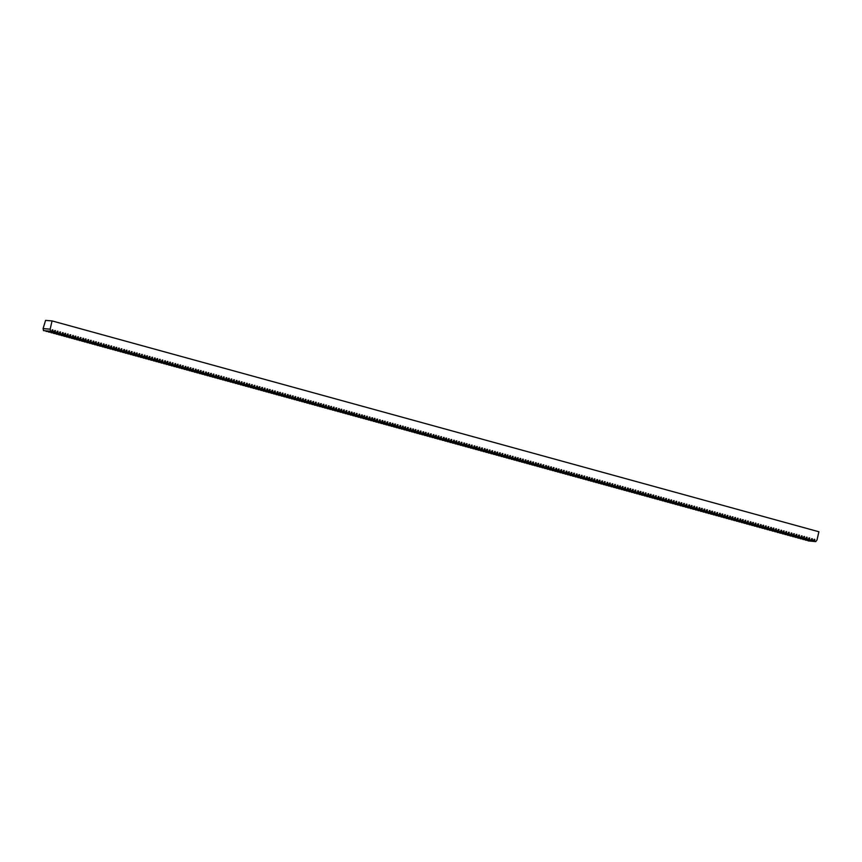 <?xml version="1.0" encoding="UTF-8"?>
<svg xmlns="http://www.w3.org/2000/svg" width="862" height="862" viewBox="0 0 862 862"><rect width="100%" height="100%" fill="white"/><g stroke="black" fill="none" stroke-linecap="round" stroke-linejoin="round"><path stroke-width="1.29" d="M53.789 332.107L46.052 331.342L53.789 332.107L54.888 330.458L55.664 332.624L48.606 332.053L55.664 332.624M58.907 333.519L51.17 332.754L58.907 333.519L59.995 331.859L60.782 334.025L53.724 333.454L60.782 334.025M64.025 334.919L56.278 334.154L64.025 334.919L65.113 333.271L65.889 335.437L58.831 334.865L65.889 335.437M69.132 336.331L61.396 335.566L69.132 336.331L70.221 334.671L71.007 336.837L63.95 336.266L71.007 336.837M74.251 337.732L66.503 336.967L74.251 337.732L75.339 336.083L76.125 338.249L69.068 337.678L76.125 338.249M79.358 339.143L71.621 338.378L79.358 339.143L80.457 337.484L81.233 339.65L74.175 339.078L81.233 339.65M84.476 340.544L76.74 339.779L84.476 340.544L85.564 338.895L86.351 341.061L79.293 340.49L86.351 341.061M89.594 341.955L81.847 341.19L89.594 341.955L90.682 340.296L91.458 342.462L84.401 341.891L91.458 342.462M94.701 343.356L86.965 342.591L94.701 343.356L95.79 341.708L96.576 343.873L89.519 343.302L96.576 343.873M99.82 344.757L92.072 344.003L99.82 344.757L100.908 343.108L101.694 345.274L94.637 344.703L101.694 345.274M104.927 346.168L97.191 345.403L104.927 346.168L106.026 344.52L106.802 346.686L99.744 346.115L106.802 346.686M110.045 347.569L102.309 346.815L110.045 347.569L111.133 345.921L111.92 348.086L104.862 347.515L111.92 348.086M115.163 348.981L107.416 348.216L115.163 348.981L116.251 347.332L117.027 349.498L109.97 348.927L117.027 349.498M120.271 350.381L112.534 349.627L120.271 350.381L121.359 348.733L122.145 350.899L115.088 350.328L122.145 350.899M125.389 351.793L117.641 351.028L125.389 351.793L126.477 350.144L127.264 352.31L120.206 351.739L127.264 352.31M130.496 353.194L122.76 352.439L130.496 353.194L131.595 351.545L132.371 353.711L125.313 353.14L132.371 353.711M135.614 354.605L127.878 353.84L135.614 354.605L136.702 352.957L137.489 355.122L130.431 354.551L137.489 355.122M140.732 356.006L132.985 355.252L140.732 356.006L141.821 354.357L142.596 356.523L135.539 355.952L142.596 356.523M145.84 357.418L138.103 356.652L145.84 357.418L146.928 355.769L147.714 357.935L140.657 357.364L147.714 357.935M150.958 358.818L143.211 358.064L150.958 358.818L152.046 357.17L152.833 359.335L145.775 358.764L152.833 359.335M156.065 360.23L148.329 359.465L156.065 360.23L157.164 358.581L157.94 360.747L150.882 360.176L157.94 360.747M161.183 361.631L153.447 360.876L161.183 361.631L162.271 359.982L163.058 362.148L156 361.577L163.058 362.148M166.301 363.042L158.554 362.277L166.301 363.042L167.39 361.393L168.165 363.559L161.108 362.988L168.165 363.559M171.409 364.443L163.672 363.689L171.409 364.443L172.497 362.794L173.284 364.96L166.226 364.389L173.284 364.96M176.527 365.854L168.78 365.089L176.527 365.854L177.615 364.206L178.402 366.372L171.344 365.8L178.402 366.372M181.634 367.255L173.898 366.501L181.634 367.255L182.733 365.607L183.509 367.772L176.451 367.201L183.509 367.772M186.752 368.667L179.016 367.902L186.752 368.667L187.841 367.018L188.627 369.184L181.57 368.613L188.627 369.184M191.87 370.067L184.123 369.313L191.87 370.067L192.959 368.419L193.734 370.585L186.677 370.013L193.734 370.585M196.978 371.479L189.241 370.714L196.978 371.479L198.066 369.83L198.853 371.996L191.795 371.425L198.853 371.996M202.096 372.88L194.349 372.125L202.096 372.88L203.184 371.231L203.971 373.397L196.913 372.826L203.971 373.397M207.203 374.291L199.467 373.526L207.203 374.291L208.302 372.643L209.078 374.808L202.02 374.237L209.078 374.808M212.321 375.692L204.585 374.938L212.321 375.692L213.41 374.043L214.196 376.209L207.139 375.638L214.196 376.209M217.439 377.103L209.692 376.338L217.439 377.103L218.528 375.455L219.304 377.621L212.246 377.05L219.304 377.621M222.547 378.504L214.81 377.75L222.547 378.504L223.635 376.856L224.422 379.021L217.364 378.45L224.422 379.021M227.665 379.916L219.918 379.151L227.665 379.916L228.753 378.267L229.529 380.433L222.482 379.862L229.529 380.433M232.772 381.316L225.036 380.562L232.772 381.316L233.871 379.668L234.647 381.834L227.59 381.263L234.647 381.834M237.89 382.728L230.154 381.963L237.89 382.728L238.979 381.079L239.765 383.245L232.708 382.674L239.765 383.245M243.009 384.129L235.261 383.374L243.009 384.129L244.097 382.48L244.873 384.646L237.815 384.075L244.873 384.646M248.116 385.54L240.379 384.775L248.116 385.54L249.204 383.892L249.991 386.057L242.933 385.486L249.991 386.057M253.234 386.941L245.487 386.187L253.234 386.941L254.322 385.292L255.098 387.458L248.051 386.887L255.098 387.458M258.341 388.353L250.605 387.588L258.341 388.353L259.44 386.704L260.216 388.87L253.159 388.299L260.216 388.87M263.46 389.753L255.723 388.999L263.46 389.753L264.548 388.105L265.334 390.27L258.277 389.699L265.334 390.27M268.578 391.165L260.83 390.4L268.578 391.165L269.666 389.516L270.442 391.682L263.384 391.111L270.442 391.682M273.685 392.566L265.949 391.811L273.685 392.566L274.773 390.917L275.56 393.083L268.502 392.512L275.56 393.083M278.803 393.977L271.056 393.212L278.803 393.977L279.891 392.329L280.667 394.494L273.62 393.923L280.667 394.494M283.91 395.378L276.174 394.624L283.91 395.378L285.01 393.729L285.785 395.895L278.728 395.324L285.785 395.895M289.029 396.789L281.292 396.024L289.029 396.789L290.117 395.141L290.903 397.307L283.846 396.735L290.903 397.307M294.147 398.19L286.399 397.436L294.147 398.19L295.235 396.542L296.011 398.707L288.953 398.136L296.011 398.707M299.254 399.602L291.518 398.837L299.254 399.602L300.342 397.953L301.129 400.119L294.071 399.548L301.129 400.119M304.372 401.002L296.625 400.248L304.372 401.002L305.46 399.354L306.236 401.52L299.189 400.949L306.236 401.52M309.48 402.414L301.743 401.649L309.48 402.414L310.579 400.765L311.354 402.931L304.297 402.36L311.354 402.931M314.598 403.815L306.861 403.06L314.598 403.815L315.686 402.166L316.473 404.332L309.415 403.761L316.473 404.332M319.716 405.226L311.969 404.461L319.716 405.226L320.804 403.578L321.58 405.743L314.522 405.172L321.58 405.743M324.823 406.627L317.087 405.873L324.823 406.627L325.911 404.978L326.698 407.144L319.64 406.573L326.698 407.144M329.941 408.038L322.194 407.273L329.941 408.038L331.03 406.39L331.805 408.556L324.758 407.985L331.805 408.556M335.049 409.439L327.312 408.685L335.049 409.439L336.148 407.791L336.923 409.956L329.866 409.385L336.923 409.956M340.167 410.851L332.43 410.086L340.167 410.851L341.255 409.202L342.042 411.368L334.984 410.797L342.042 411.368M345.285 412.251L337.538 411.497L345.285 412.251L346.373 410.603L347.149 412.769L340.091 412.198L347.149 412.769M350.392 413.663L342.656 412.898L350.392 413.663L352.019 412.155L352.267 414.18L345.209 413.609L352.267 414.18M355.51 415.064L347.763 414.31L355.51 415.064L356.599 413.415L357.374 415.581L350.328 415.01L357.374 415.581M360.618 416.475L352.881 415.71L360.618 416.475L362.255 414.967L362.493 416.992L355.435 416.421L362.493 416.992M365.736 417.876L357.999 417.122L365.736 417.876L366.824 416.227L367.611 418.393L360.553 417.822L367.611 418.393M370.854 419.288L363.107 418.523L370.854 419.288L372.481 417.779L372.718 419.805L365.66 419.234L372.718 419.805M375.961 420.688L368.225 419.934L375.961 420.688L377.05 419.04L377.836 421.206L370.779 420.634L377.836 421.206M381.079 422.1L373.332 421.335L381.079 422.1L382.706 420.591L382.943 422.617L375.897 422.046L382.943 422.617M386.187 423.501L378.45 422.746L386.187 423.501L387.286 421.852L388.062 424.018L381.004 423.447L388.062 424.018M391.305 424.912L383.568 424.147L391.305 424.912L392.932 423.404L393.18 425.429L386.122 424.858L393.18 425.429M396.423 426.313L388.676 425.559L396.423 426.313L397.511 424.664L398.287 426.83L391.229 426.259L398.287 426.83M401.53 427.724L393.794 426.959L401.53 427.724L403.157 426.216L403.405 428.242L396.348 427.671L403.405 428.242M406.648 429.125L398.901 428.371L406.648 429.125L407.737 427.477L408.513 429.642L401.466 429.071L408.513 429.642M411.756 430.537L404.019 429.772L411.756 430.537L413.394 429.028L413.631 431.054L406.573 430.483L413.631 431.054M416.874 431.937L409.138 431.183L416.874 431.937L417.962 430.289L418.749 432.455L411.691 431.884L418.749 432.455M421.992 433.349L414.245 432.584L421.992 433.349L423.619 431.84L423.856 433.866L416.799 433.295L423.856 433.866M427.099 434.75L419.363 433.995L427.099 434.75L428.188 433.101L428.974 435.267L421.917 434.696L428.974 435.267M432.218 436.161L424.47 435.396L432.218 436.161L433.845 434.653L434.082 436.678L427.035 436.107L434.082 436.678M437.325 437.562L429.588 436.808L437.325 437.562L438.424 435.913L439.2 438.079L432.142 437.508L439.2 438.079M442.443 438.973L434.707 438.208L442.443 438.973L444.07 437.465L444.318 439.491L437.26 438.92L444.318 439.491M447.561 440.374L439.814 439.62L447.561 440.374L448.649 438.726L449.425 440.891L442.368 440.32L449.425 440.891M452.669 441.786L444.932 441.021L452.669 441.786L454.296 440.277L454.543 442.303L447.486 441.732L454.543 442.303M457.787 443.187L450.039 442.432L457.787 443.187L458.875 441.538L459.651 443.704L452.604 443.133L459.651 443.704M462.894 444.598L455.158 443.833L462.894 444.598L464.532 443.09L464.769 445.115L457.711 444.544L464.769 445.115M468.012 445.999L460.276 445.245L468.012 445.999L469.1 444.35L469.887 446.516L462.829 445.945L469.887 446.516M473.13 447.41L465.383 446.645L473.13 447.41L474.757 445.902L474.994 447.928L467.937 447.356L474.994 447.928M478.238 448.811L470.501 448.057L478.238 448.811L479.326 447.162L480.112 449.328L473.055 448.757L480.112 449.328M483.356 450.223L475.608 449.458L483.356 450.223L484.983 448.714L485.22 450.74L478.173 450.169L485.22 450.74M488.463 451.623L480.727 450.869L488.463 451.623L489.562 449.975L490.338 452.141L483.28 451.569L490.338 452.141M493.581 453.035L485.845 452.27L493.581 453.035L495.208 451.526L495.456 453.552L488.398 452.981L495.456 453.552M498.699 454.436L490.952 453.681L498.699 454.436L499.788 452.787L500.563 454.953L493.506 454.382L500.563 454.953M503.807 455.847L496.07 455.082L503.807 455.847L505.434 454.339L505.682 456.364L498.624 455.793L505.682 456.364M508.925 457.248L501.178 456.494L508.925 457.248L510.013 455.599L510.789 457.765L503.742 457.194L510.789 457.765M514.032 458.659L506.296 457.894L514.032 458.659L515.67 457.151L515.907 459.177L508.849 458.606L515.907 459.177M519.15 460.06L511.414 459.306L519.15 460.06L520.239 458.412L521.025 460.577L513.967 460.006L521.025 460.577M524.268 461.472L516.521 460.707L524.268 461.472L525.895 459.963L526.132 461.989L519.075 461.418L526.132 461.989M529.376 462.872L521.639 462.118L529.376 462.872L530.464 461.224L531.251 463.39L524.193 462.819L531.251 463.39M534.494 464.284L526.747 463.519L534.494 464.284L536.121 462.775L536.358 464.801L529.311 464.23L536.358 464.801M539.601 465.685L531.865 464.93L539.601 465.685L540.7 464.036L541.476 466.202L534.418 465.631L541.476 466.202M544.719 467.096L536.983 466.331L544.719 467.096L546.346 465.588L546.594 467.613L539.537 467.042L546.594 467.613M549.837 468.497L542.09 467.743L549.837 468.497L550.926 466.848L551.702 469.014L544.644 468.443L551.702 469.014M554.945 469.909L547.208 469.143L554.945 469.909L556.572 468.4L556.82 470.426L549.762 469.855L556.82 470.426M560.063 471.309L552.316 470.555L560.063 471.309L561.151 469.661L561.927 471.826L554.88 471.255L561.927 471.826M565.17 472.721L557.434 471.956L565.17 472.721L566.808 471.212L567.045 473.238L559.988 472.667L567.045 473.238M570.288 474.122L562.552 473.367L570.288 474.122L571.377 472.473L572.163 474.639L565.106 474.068L572.163 474.639M575.407 475.533L567.659 474.768L575.407 475.533L577.034 474.025L577.271 476.05L570.213 475.479L577.271 476.05M580.514 476.934L572.777 476.18L580.514 476.934L581.602 475.285L582.389 477.451L575.331 476.88L582.389 477.451M585.632 478.345L577.885 477.58L585.632 478.345L587.259 476.837L587.496 478.863L580.449 478.291L587.496 478.863M590.739 479.746L583.003 478.992L590.739 479.746L591.838 478.098L592.614 480.263L585.557 479.692L592.614 480.263M595.857 481.158L588.121 480.393L595.857 481.158L597.485 479.649L597.732 481.675L590.675 481.104L597.732 481.675M600.976 482.558L593.228 481.804L600.976 482.558L602.064 480.91L602.84 483.076L595.782 482.504L602.84 483.076M606.083 483.97L598.347 483.205L606.083 483.97L607.71 482.461L607.958 484.487L600.9 483.916L607.958 484.487M611.201 485.371L603.454 484.616L611.201 485.371L612.289 483.722L613.065 485.888L606.018 485.317L613.065 485.888M616.308 486.782L608.572 486.017L616.308 486.782L617.935 485.274L618.183 487.299L611.126 486.728L618.183 487.299M621.427 488.183L613.69 487.429L621.427 488.183L622.515 486.534L623.301 488.7L616.244 488.129L623.301 488.7M626.545 489.594L618.797 488.829L626.545 489.594L628.172 488.086L628.409 490.112L621.351 489.541L628.409 490.112M631.652 490.995L623.916 490.241L631.652 490.995L632.74 489.347L633.527 491.512L626.469 490.941L633.527 491.512M636.77 492.407L629.023 491.642L636.77 492.407L638.397 490.898L638.634 492.924L631.587 492.353L638.634 492.924M641.878 493.807L634.141 493.053L641.878 493.807L642.977 492.159L643.752 494.325L636.695 493.754L643.752 494.325M646.996 495.219L639.259 494.454L646.996 495.219L648.623 493.71L648.87 495.736L641.813 495.165L648.87 495.736M652.114 496.62L644.367 495.865L652.114 496.62L653.202 494.971L653.978 497.137L646.92 496.566L653.978 497.137M657.221 498.031L649.485 497.266L657.221 498.031L658.848 496.523L659.096 498.548L652.038 497.977L659.096 498.548M662.339 499.432L654.592 498.678L662.339 499.432L663.428 497.783L664.203 499.949L657.156 499.378L664.203 499.949M667.447 500.844L659.71 500.079L667.447 500.844L669.074 499.335L669.321 501.361L662.264 500.79L669.321 501.361M672.565 502.244L664.828 501.49L672.565 502.244L673.653 500.596L674.44 502.761L667.382 502.19L674.44 502.761M677.683 503.656L669.936 502.891L677.683 503.656L679.31 502.147L679.547 504.173L672.489 503.602L679.547 504.173M682.79 505.057L675.054 504.302L682.79 505.057L683.878 503.408L684.665 505.574L677.607 505.003L684.665 505.574M687.908 506.468L680.161 505.703L687.908 506.468L689.535 504.96L689.772 506.985L682.726 506.403L689.772 506.985M693.016 507.869L685.279 507.115L693.016 507.869L694.115 506.22L694.891 508.386L687.833 507.815L694.891 508.386M698.134 509.28L690.397 508.515L698.134 509.28L699.761 507.772L700.009 509.798L692.951 509.216L700.009 509.798M703.252 510.681L695.505 509.927L703.252 510.681L704.34 509.033L705.116 511.198L698.058 510.627L705.116 511.198M708.359 512.093L700.623 511.328L708.359 512.093L709.986 510.584L710.234 512.61L703.176 512.028L710.234 512.61M713.477 513.493L705.73 512.739L713.477 513.493L714.566 511.845L715.341 514.011L708.295 513.44L715.341 514.011M718.585 514.905L710.848 514.14L718.585 514.905L720.212 513.396L720.46 515.422L713.402 514.84L720.46 515.422M723.703 516.306L715.966 515.551L723.703 516.306L724.791 514.657L725.578 516.823L718.52 516.252L725.578 516.823M728.821 517.717L721.074 516.952L728.821 517.717L730.448 516.209L730.685 518.234L723.627 517.653L730.685 518.234M733.928 519.118L726.192 518.364L733.928 519.118L735.017 517.469L735.803 519.635L728.746 519.064L735.803 519.635M739.046 520.529L731.299 519.764L739.046 520.529L740.673 519.021L740.911 521.047L733.864 520.465L740.911 521.047M744.154 521.93L736.417 521.176L744.154 521.93L745.253 520.282L746.029 522.447L738.971 521.876L746.029 522.447M749.272 523.342L741.535 522.577L749.272 523.342L750.899 521.833L751.147 523.859L744.089 523.277L751.147 523.859M754.39 524.742L746.643 523.988L754.39 524.742L755.478 523.094L756.254 525.26L749.197 524.689L756.254 525.26M759.497 526.154L751.761 525.389L759.497 526.154L761.124 524.646L761.372 526.671L754.315 526.089L761.372 526.671M764.616 527.555L756.868 526.801L764.616 527.555L765.704 525.906L766.48 528.072L759.433 527.501L766.48 528.072M769.723 528.966L761.986 528.201L769.723 528.966L771.35 527.458L771.598 529.483L764.54 528.902L771.598 529.483M774.841 530.367L767.105 529.613L774.841 530.367L775.929 528.718L776.716 530.884L769.658 530.313L776.716 530.884M779.959 531.779L772.212 531.014L779.959 531.779L781.586 530.27L781.823 532.296L774.766 531.714L781.823 532.296M785.066 533.179L777.33 532.425L785.066 533.179L786.155 531.531L786.941 533.697L779.884 533.125L786.941 533.697M790.185 534.591L782.437 533.826L790.185 534.591L791.812 533.082L792.049 535.108L785.002 534.526L792.049 535.108M795.292 535.992L787.556 535.237L795.292 535.992L796.391 534.343L797.167 536.509L790.109 535.938L797.167 536.509M800.41 537.403L792.674 536.638L800.41 537.403L802.037 535.895L802.285 537.92L795.227 537.338L802.285 537.92M805.528 538.804L797.781 538.05L805.528 538.804L806.616 537.155L807.392 539.321L800.335 538.75L807.392 539.321M810.636 540.215L802.899 539.45L810.636 540.215L812.263 538.707L812.51 540.722L805.453 540.151L812.51 540.722M815.754 541.616L808.006 540.862L815.754 541.616L816.993 540.011L818.9 531.757L52.065 320.912L45.567 320.384L43.1 328.584L50.308 329.198L50.556 331.213L43.499 330.642L50.556 331.213M51.235 331.407L52.862 329.898L53.11 331.924M56.353 332.807L57.442 331.159L58.217 333.325M61.461 334.219L63.088 332.71L63.335 334.736M66.579 335.62L67.667 333.971L68.454 336.137M71.697 337.031L73.324 335.523L73.561 337.548M76.804 338.432L77.892 336.783L78.679 338.949M81.922 339.843L83.549 338.335L83.786 340.35M87.03 341.244L88.129 339.596L88.905 341.761M92.148 342.656L93.775 341.147L94.023 343.162M97.266 344.057L98.354 342.408L99.13 344.574M102.373 345.468L104 343.96L104.248 345.974M107.491 346.869L108.58 345.22L109.355 347.386M112.599 348.28L114.226 346.772L114.474 348.787M117.717 349.681L118.805 348.032L119.592 350.198M122.835 351.093L124.462 349.584L124.699 351.599M127.942 352.493L129.031 350.845L129.817 353.011M133.06 353.905L134.688 352.396L134.925 354.411M138.168 355.306L139.267 353.657L140.043 355.823M143.286 356.717L144.913 355.209L145.161 357.224M148.404 358.118L149.492 356.469L150.268 358.635M153.511 359.529L155.138 358.021L155.386 360.036M158.63 360.93L159.718 359.282L160.494 361.447M163.737 362.342L165.364 360.833L165.612 362.848M168.855 363.742L169.943 362.094L170.73 364.26M173.973 365.154L175.6 363.645L175.837 365.66M179.08 366.555L180.169 364.906L180.955 367.072M184.199 367.966L185.826 366.458L186.063 368.473M189.306 369.367L190.405 367.718L191.181 369.884M194.424 370.779L196.051 369.27L196.299 371.285M199.542 372.179L200.63 370.531L201.406 372.696M204.65 373.591L206.277 372.082L206.524 374.097M209.768 374.992L210.856 373.343L211.632 375.509M214.875 376.403L216.502 374.895L216.75 376.909M219.993 377.804L221.081 376.155L221.868 378.321M225.111 379.215L226.738 377.707L226.975 379.722M230.219 380.616L231.307 378.968L232.093 381.133M235.337 382.028L236.964 380.519L237.201 382.534M240.444 383.428L241.543 381.78L242.319 383.946M245.562 384.84L247.189 383.331L247.437 385.346M250.68 386.241L251.769 384.592L252.544 386.758M255.788 387.652L257.415 386.144L257.663 388.159M260.906 389.053L261.994 387.404L262.77 389.57M266.013 390.464L267.64 388.956L267.888 390.971M271.131 391.865L272.22 390.217L273.006 392.382M276.249 393.277L277.876 391.768L278.114 393.783M281.357 394.677L282.445 393.029L283.232 395.195M286.475 396.089L288.102 394.58L288.339 396.595M291.582 397.49L292.681 395.841L293.457 398.007M296.7 398.901L298.327 397.393L298.575 399.408M301.819 400.302L302.907 398.653L303.683 400.819M306.926 401.714L308.553 400.205L308.801 402.22M312.044 403.114L313.132 401.466L313.908 403.631M317.151 404.526L318.778 403.017L319.026 405.032M322.269 405.927L323.358 404.278L324.144 406.444M327.388 407.338L329.015 405.83L329.252 407.845M332.495 408.739L333.583 407.09L334.37 409.256M337.613 410.15L339.24 408.642L339.477 410.657M342.72 411.551L343.809 409.903L344.595 412.068M347.839 412.963L349.466 411.454L349.713 413.469M352.957 414.363L354.045 412.715L354.821 414.881M358.064 415.775L359.691 414.266L359.939 416.281M363.182 417.176L364.27 415.527L365.046 417.693M368.289 418.587L369.917 417.079L370.164 419.094M373.408 419.988L374.496 418.339L375.282 420.505M378.526 421.399L380.153 419.891L380.39 421.906M383.633 422.8L384.721 421.152L385.508 423.317M388.751 424.212L390.378 422.703L390.615 424.718M393.859 425.612L394.947 423.964L395.733 426.13M398.977 427.024L400.604 425.516L400.852 427.53M404.095 428.425L405.183 426.776L405.959 428.942M409.202 429.836L410.829 428.328L411.077 430.343M414.32 431.237L415.409 429.588L416.184 431.754M419.428 432.649L420.516 430.989L421.302 433.155M424.546 434.049L425.634 432.401L426.421 434.567M429.664 435.461L430.752 433.801L431.528 435.967M434.771 436.862L435.86 435.213L436.646 437.379M439.889 438.273L440.978 436.614L441.753 438.78M444.997 439.674L446.085 438.025L446.872 440.191M450.115 441.085L451.203 439.426L451.99 441.592M455.233 442.486L456.321 440.838L457.097 443.003M460.34 443.898L461.429 442.238L462.215 444.404M465.458 445.298L466.547 443.65L467.323 445.816M470.566 446.71L471.654 445.051L472.441 447.216M475.684 448.111L476.772 446.462L477.559 448.628M480.802 449.522L481.89 447.863L482.666 450.029M485.909 450.923L486.998 449.274L487.784 451.44M491.028 452.334L492.116 450.675L492.892 452.841M496.135 453.735L497.223 452.087L498.01 454.252M501.253 455.147L502.341 453.487L503.128 455.653M506.371 456.548L507.459 454.899L508.235 457.065M511.478 457.959L512.567 456.3L513.353 458.465M516.597 459.36L517.685 457.711L518.461 459.877M521.704 460.771L522.792 459.112L523.579 461.278M526.822 462.172L527.91 460.523L528.697 462.689M531.94 463.584L533.028 461.924L533.804 464.09M537.048 464.984L538.136 463.336L538.922 465.502M542.166 466.396L543.254 464.737L544.03 466.902M547.273 467.797L548.361 466.148L549.148 468.314M552.391 469.208L553.479 467.549L554.266 469.715M557.509 470.609L558.598 468.96L559.373 471.126M562.617 472.02L563.705 470.361L564.491 472.527M567.735 473.421L568.823 471.773L569.599 473.938M572.842 474.833L573.93 473.173L574.717 475.339M577.96 476.233L579.048 474.585L579.835 476.751M583.078 477.645L584.167 475.986L584.942 478.151M588.186 479.046L589.274 477.397L590.061 479.563M593.304 480.457L594.392 478.798L595.168 480.964M598.411 481.858L599.499 480.209L600.286 482.375M603.529 483.27L604.618 481.61L605.404 483.776M608.647 484.67L609.736 483.022L610.511 485.187M613.755 486.082L614.843 484.422L615.63 486.588M618.873 487.483L619.961 485.834L620.737 488M623.98 488.894L625.069 487.235L625.855 489.4M629.098 490.295L630.187 488.646L630.973 490.812M634.216 491.706L635.305 490.047L636.081 492.213M639.324 493.107L640.412 491.459L641.199 493.624M644.442 494.519L645.53 492.859L646.306 495.025M649.549 495.919L650.638 494.271L651.424 496.437M654.667 497.331L655.756 495.672L656.542 497.837M659.786 498.732L660.874 497.083L661.65 499.249M664.893 500.143L665.981 498.484L666.768 500.65M670.011 501.544L671.099 499.895L671.875 502.061M675.118 502.955L676.207 501.296L676.993 503.462M680.237 504.356L681.325 502.708L682.111 504.873M685.355 505.768L686.443 504.108L687.219 506.274M690.462 507.168L691.55 505.52L692.337 507.686M695.58 508.58L696.668 506.921L697.444 509.086M700.687 509.981L701.776 508.332L702.562 510.498M705.806 511.392L706.894 509.733L707.68 511.899M710.924 512.793L712.012 511.144L712.788 513.31M716.031 514.205L717.119 512.545L717.906 514.711M721.149 515.605L722.237 513.957L723.013 516.122M726.257 517.017L727.345 515.357L728.131 517.523M731.375 518.418L732.463 516.769L733.25 518.935M736.493 519.829L737.581 518.17L738.357 520.336M741.6 521.23L742.688 519.581L743.475 521.747M746.718 522.641L747.807 520.982L748.582 523.148M751.826 524.042L752.914 522.394L753.7 524.559M756.944 525.454L758.032 523.794L758.819 525.96M762.062 526.854L763.15 525.206L763.926 527.372M767.169 528.266L768.257 526.607L769.044 528.772M772.287 529.667L773.376 528.018L774.151 530.184M777.395 531.078L778.483 529.419L779.27 531.585M782.513 532.479L783.601 530.83L784.388 532.996M787.631 533.89L788.719 532.231L789.495 534.397M792.738 535.291L793.827 533.643L794.613 535.808M797.856 536.703L798.945 535.043L799.721 537.209M802.964 538.103L804.052 536.455L804.839 538.621M808.082 539.515L809.17 537.856L809.957 540.021M813.2 540.916L814.288 539.267L815.064 541.433M50.158 329.155L52.065 320.912M43.499 330.642L43.1 328.584M814.827 539.418L814.224 539.364M812.263 538.707L811.659 538.664M809.709 538.007L809.106 537.963M807.155 537.306L806.552 537.252M804.591 536.606L803.987 536.552M802.037 535.895L801.434 535.852M799.483 535.194L798.88 535.151M796.919 534.494L796.316 534.44M794.365 533.793L793.762 533.74M791.812 533.082L791.208 533.039M789.258 532.382L788.655 532.339M786.694 531.682L786.09 531.628M784.14 530.981L783.536 530.927M781.586 530.27L780.983 530.227M779.022 529.57L778.418 529.527M776.468 528.869L775.865 528.815M773.914 528.169L773.311 528.115M771.35 527.458L770.747 527.415M768.796 526.757L768.193 526.714M766.243 526.057L765.639 526.003M763.689 525.357L763.086 525.303M761.124 524.646L760.521 524.602M758.571 523.945L757.967 523.902M756.017 523.245L755.414 523.191M753.453 522.544L752.849 522.491M750.899 521.833L750.296 521.79M748.345 521.133L747.742 521.09M745.781 520.433L745.188 520.379M743.227 519.732L742.624 519.678M740.673 519.021L740.07 518.978M738.12 518.321L737.516 518.277M735.555 517.62L734.952 517.566M733.002 516.92L732.398 516.866M730.448 516.209L729.845 516.166M727.884 515.508L727.28 515.465M725.33 514.808L724.726 514.754M722.776 514.108L722.173 514.054M720.212 513.396L719.619 513.353M717.658 512.696L717.055 512.653M715.104 511.996L714.501 511.942M712.551 511.295L711.947 511.241M709.986 510.584L709.383 510.541M707.433 509.884L706.829 509.841M704.879 509.183L704.276 509.13M702.314 508.483L701.711 508.429M699.761 507.772L699.157 507.729M697.207 507.071L696.604 507.028M694.643 506.371L694.05 506.317M692.089 505.671L691.486 505.617M689.535 504.96L688.932 504.916M686.982 504.259L686.378 504.216M684.417 503.559L683.814 503.505M681.864 502.858L681.26 502.805M679.31 502.147L678.706 502.104M676.745 501.447L676.142 501.404M674.192 500.747L673.588 500.693M671.638 500.046L671.035 499.992M669.074 499.335L668.481 499.292M666.52 498.635L665.917 498.592M663.966 497.934L663.363 497.88M661.413 497.234L660.809 497.18M658.848 496.523L658.245 496.48M656.294 495.822L655.691 495.779M653.741 495.122L653.137 495.068M651.176 494.422L650.573 494.368M648.623 493.71L648.019 493.667M646.069 493.01L645.466 492.967M643.505 492.31L642.912 492.256M640.951 491.609L640.347 491.555M638.397 490.898L637.794 490.855M635.844 490.198L635.24 490.155M633.279 489.497L632.676 489.444M630.725 488.797L630.122 488.743M628.172 488.086L627.568 488.043M625.607 487.386L625.004 487.342M623.054 486.685L622.45 486.631M620.5 485.985L619.897 485.931M617.935 485.274L617.343 485.231M615.382 484.573L614.778 484.53M612.828 483.873L612.225 483.819M610.274 483.173L609.671 483.119M607.71 482.461L607.107 482.418M605.156 481.761L604.553 481.718M602.603 481.061L601.999 481.007M600.038 480.36L599.435 480.306M597.485 479.649L596.881 479.606M594.931 478.949L594.327 478.906M592.366 478.248L591.774 478.194M589.813 477.548L589.209 477.494M587.259 476.837L586.656 476.794M584.705 476.136L584.102 476.093M582.141 475.436L581.538 475.382M579.587 474.736L578.984 474.682M577.034 474.025L576.43 473.981M574.469 473.324L573.866 473.281M571.915 472.624L571.312 472.57M569.362 471.923L568.758 471.87M566.808 471.212L566.205 471.169M564.244 470.512L563.64 470.469M561.69 469.812L561.087 469.758M559.136 469.111L558.533 469.057M556.572 468.4L555.968 468.357M554.018 467.7L553.415 467.657M551.464 466.999L550.861 466.945M548.9 466.299L548.297 466.245M546.346 465.588L545.743 465.545M543.793 464.887L543.189 464.844M541.239 464.187L540.636 464.133M538.675 463.487L538.071 463.433M536.121 462.775L535.517 462.732M533.567 462.075L532.964 462.032M531.003 461.375L530.399 461.321M528.449 460.674L527.846 460.62M525.895 459.963L525.292 459.92M523.331 459.263L522.728 459.22M520.777 458.562L520.174 458.509M518.224 457.862L517.62 457.808M515.67 457.151L515.067 457.108M513.105 456.451L512.502 456.407M510.552 455.75L509.948 455.696M507.998 455.05L507.395 454.996M505.434 454.339L504.83 454.296M502.88 453.638L502.277 453.595M500.326 452.938L499.723 452.884M497.762 452.238L497.158 452.184M495.208 451.526L494.605 451.483M492.655 450.826L492.051 450.783M490.101 450.126L489.497 450.072M487.536 449.425L486.933 449.371M484.983 448.714L484.379 448.671M482.429 448.014L481.826 447.971M479.865 447.313L479.261 447.259M477.311 446.613L476.708 446.559M474.757 445.902L474.154 445.859M472.193 445.201L471.589 445.158M469.639 444.501L469.036 444.447M467.085 443.801L466.482 443.747M464.532 443.09L463.928 443.046M461.967 442.389L461.364 442.346M459.414 441.689L458.81 441.635M456.86 440.988L456.257 440.935M454.296 440.277L453.692 440.234M451.742 439.577L451.138 439.534M449.188 438.877L448.585 438.823M446.624 438.176L446.02 438.122M444.07 437.465L443.467 437.422M441.516 436.765L440.913 436.722M438.963 436.064L438.359 436.01M436.398 435.364L435.795 435.31M433.845 434.653L433.241 434.61M431.291 433.952L430.688 433.909M428.726 433.252L428.123 433.198M426.173 432.552L425.569 432.498M423.619 431.84L423.016 431.797M421.055 431.14L420.451 431.097M418.501 430.44L417.898 430.386M415.947 429.739L415.344 429.685M413.394 429.028L412.79 428.985M410.829 428.328L410.226 428.285M408.276 427.627L407.672 427.574M405.722 426.927L405.118 426.873M403.157 426.216L402.554 426.173M400.604 425.516L400 425.472M398.05 424.815L397.447 424.761M395.486 424.115L394.882 424.061M392.932 423.404L392.329 423.361M390.378 422.703L389.775 422.66M387.825 422.003L387.221 421.949M385.26 421.302L384.657 421.249M382.706 420.591L382.103 420.548M380.153 419.891L379.549 419.848M377.588 419.191L376.985 419.137M375.035 418.49L374.431 418.436M372.481 417.779L371.878 417.736M369.917 417.079L369.313 417.036M367.363 416.378L366.759 416.324M364.809 415.678L364.206 415.624M362.255 414.967L361.652 414.924M359.691 414.266L359.088 414.223M357.137 413.566L356.534 413.512M354.584 412.866L353.98 412.812M352.019 412.155L351.416 412.111M349.466 411.454L348.862 411.411M346.912 410.754L346.308 410.7M344.347 410.053L343.744 410M341.794 409.353L341.19 409.299M339.24 408.642L338.637 408.599M336.686 407.941L336.083 407.888M334.122 407.241L333.519 407.187M331.568 406.541L330.965 406.487M329.015 405.83L328.411 405.786M326.45 405.129L325.847 405.075M323.897 404.429L323.293 404.375M321.343 403.728L320.739 403.675M318.778 403.017L318.175 402.974M316.225 402.317L315.621 402.263M313.671 401.617L313.068 401.563M311.117 400.916L310.514 400.862M308.553 400.205L307.95 400.162M305.999 399.505L305.396 399.451M303.446 398.804L302.842 398.75M300.881 398.104L300.278 398.05M298.327 397.393L297.724 397.35M295.774 396.692L295.17 396.639M293.209 395.992L292.606 395.938M290.656 395.292L290.052 395.238M288.102 394.58L287.499 394.537M285.548 393.88L284.945 393.826M282.984 393.18L282.38 393.126M280.43 392.479L279.827 392.425M277.876 391.768L277.273 391.725M275.312 391.068L274.709 391.014M272.758 390.367L272.155 390.314M270.205 389.667L269.601 389.613M267.64 388.956L267.037 388.913M265.087 388.256L264.483 388.202M262.533 387.555L261.929 387.501M259.979 386.855L259.376 386.801M257.415 386.144L256.811 386.101M254.861 385.443L254.258 385.389M252.307 384.743L251.704 384.689M249.743 384.043L249.14 383.989M247.189 383.331L246.586 383.288M244.636 382.631L244.032 382.577M242.071 381.931L241.468 381.877M239.517 381.23L238.914 381.176M236.964 380.519L236.36 380.476M234.41 379.819L233.807 379.776M231.846 379.118L231.242 379.064M229.292 378.418L228.689 378.364M226.738 377.707L226.135 377.664M224.174 377.006L223.57 376.963M221.62 376.306L221.017 376.252M219.067 375.606L218.463 375.552M216.502 374.895L215.899 374.851M213.948 374.194L213.345 374.151M211.395 373.494L210.791 373.44M208.841 372.793L208.238 372.74M206.277 372.082L205.673 372.039M203.723 371.382L203.12 371.339M201.169 370.682L200.566 370.628M198.605 369.981L198.001 369.927M196.051 369.27L195.448 369.227M193.497 368.57L192.894 368.527M190.933 367.869L190.33 367.815M188.379 367.169L187.776 367.115M185.826 366.458L185.222 366.415M183.272 365.757L182.669 365.714M180.708 365.057L180.104 365.003M178.154 364.357L177.55 364.303M175.6 363.645L174.997 363.602M173.036 362.945L172.432 362.902M170.482 362.245L169.879 362.191M167.928 361.544L167.325 361.49M165.364 360.833L164.761 360.79M162.81 360.133L162.207 360.09M160.257 359.432L159.653 359.379M157.703 358.732L157.1 358.678M155.138 358.021L154.535 357.978M152.585 357.321L151.981 357.277M150.031 356.62L149.428 356.566M147.467 355.92L146.863 355.866M144.913 355.209L144.31 355.166M142.359 354.508L141.756 354.465M139.795 353.808L139.191 353.754M137.241 353.108L136.638 353.054M134.688 352.396L134.084 352.353M132.134 351.696L131.53 351.653M129.569 350.996L128.966 350.942M127.016 350.295L126.412 350.241M124.462 349.584L123.859 349.541M121.898 348.884L121.294 348.841M119.344 348.183L118.74 348.129M116.79 347.483L116.187 347.429M114.226 346.772L113.622 346.729M111.672 346.071L111.069 346.028M109.118 345.371L108.515 345.317M106.565 344.671L105.961 344.617M104 343.96L103.397 343.916M101.447 343.259L100.843 343.216M98.893 342.559L98.29 342.505M96.328 341.858L95.725 341.805M93.775 341.147L93.171 341.104M91.221 340.447L90.618 340.404M88.657 339.747L88.053 339.693M86.103 339.046L85.5 338.992M83.549 338.335L82.946 338.292M80.996 337.635L80.392 337.592M78.431 336.934L77.828 336.88M75.878 336.234L75.274 336.18M73.324 335.523L72.72 335.48M70.759 334.822L70.156 334.779M68.206 334.122L67.602 334.068M65.652 333.422L65.049 333.368M63.088 332.71L62.484 332.667M60.534 332.01L59.931 331.967M57.98 331.31L57.377 331.256M55.427 330.609L54.823 330.555M52.862 329.898L52.259 329.855M50.308 329.198L43.251 328.627"/></g></svg>
